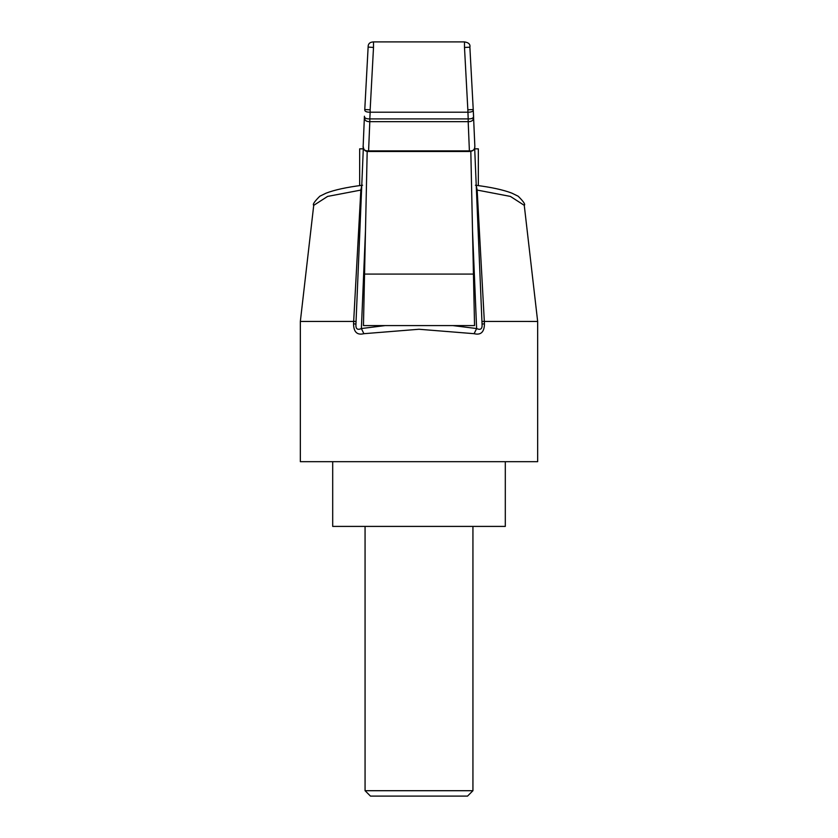 <?xml version="1.0" encoding="UTF-8"?>
<svg xmlns="http://www.w3.org/2000/svg" width="838" height="838" viewBox="0 0 838 838"><rect width="100%" height="100%" fill="white"/><g stroke="black" fill="none" stroke-linecap="round" stroke-linejoin="round"><path stroke-width="1.26" d="M472.936 790.705L467.541 796.1L370.459 796.1L365.064 790.705L472.936 790.705L472.936 526.411M505.304 461.686L505.304 526.411L332.696 526.411L332.696 461.686M478.33 185.596L478.33 148.839L474.696 148.839M481.913 321.425L537.661 321.446L524.263 205.341L510.394 196.417L477.157 190.069L484.458 323.793L482.049 324.086C482.447 328.873 480.635 330.361 476.623 328.538L472.517 230.701L474.549 325.584L452.813 325.584L476.623 328.538L474.119 333.692L419 329.261L363.881 333.692C357.124 335.357 353.678 332.058 353.542 323.793L360.843 190.079L327.606 196.417L313.726 205.352L300.339 321.446L356.087 321.425M300.339 321.446L300.339 461.686L537.661 461.686L537.661 321.446M474.119 333.692C480.876 335.357 484.322 332.058 484.458 323.793M367.18 151.427L363.451 325.584L385.187 325.584L361.377 328.538C357.365 330.361 355.553 328.873 355.951 324.086L353.542 323.793M364.76 109.631L364.771 109.537C364.52 111.339 366.321 112.24 370.155 112.208L369.809 118.902C366.112 118.954 364.321 118.064 364.425 116.22C364.101 119.949 365.892 121.761 369.809 121.657L368.584 150.892C364.415 151.018 362.624 149.206 363.2 145.456M364.771 109.537L368.123 47.169L364.771 109.537L370.155 109.82L370.155 112.208L467.845 112.208C471.679 112.219 473.48 111.328 473.229 109.537L474.832 145.927C475.062 149.374 473.261 151.228 469.416 151.489L468.191 121.657L369.809 121.657L369.809 118.902L468.191 118.902L468.191 121.657C472.108 121.761 473.899 119.949 473.575 116.22C473.68 118.064 471.878 118.965 468.191 118.902L467.845 109.82L473.229 109.537L469.877 47.169L473.229 109.537M368.123 47.064L373.507 47.462L370.155 109.82M474.8 145.456C475.01 149.478 473.208 151.29 469.416 150.892L368.584 150.892L368.584 151.489C365.211 151.688 363.409 149.845 363.168 145.959L364.425 116.22M473.585 116.335L473.24 109.631M464.493 42.162L464.493 47.462L469.877 47.179C470.453 44.299 468.651 42.539 464.482 41.9L373.507 41.9C369.83 42.057 368.029 43.806 368.123 47.169M373.507 42.162L373.507 47.462M361.765 185.575L360.843 190.079L361.576 189.943M355.92 324.662L363.325 148.211M365.483 230.701L361.377 328.538L363.881 333.692M476.235 185.575L477.157 190.069L476.424 189.943M452.813 325.584L385.187 325.584M472.517 230.701L470.82 151.448M474.675 148.221L482.08 324.673M364.551 274.089L473.449 274.089M363.304 148.839L359.67 148.839L359.67 185.596M467.845 109.82L464.493 47.462M368.584 151.489L469.416 151.489M362.571 185.229C346.817 187.209 334.655 189.859 326.066 193.169L319.812 196.228C314.365 201.633 312.354 204.671 313.779 205.352M475.429 185.229C491.183 187.209 503.345 189.859 511.934 193.169L518.188 196.228C523.635 201.633 525.646 204.671 524.221 205.352M365.064 790.705L365.064 526.411"/></g></svg>
